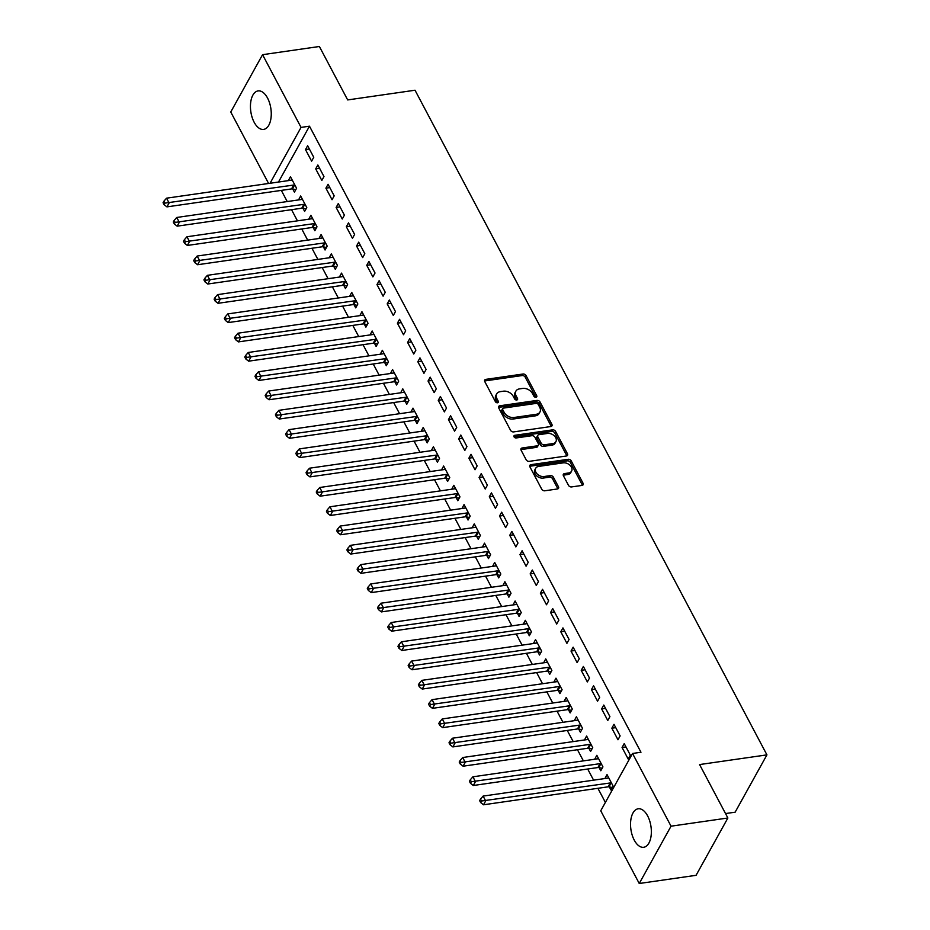 <?xml version="1.0" encoding="UTF-8"?>
<svg xmlns="http://www.w3.org/2000/svg" width="930" height="930" viewBox="0 0 930 930"><rect width="100%" height="100%" fill="white"/><g stroke="black" fill="none" stroke-linecap="round" stroke-linejoin="round"><path stroke-width="1.4" d="M535.971 397.261A1.709 1.209 29 0 0 536.726 395.727L526.066 375.604A2.441 1.721 29 0 0 522.997 374.011L485.809 379.37A2.441 1.721 29 0 0 484.681 380.079A2.441 1.721 29 0 0 484.751 381.556L495.399 401.679A1.709 1.209 29 0 0 498.294 401.26L496.911 398.656A7.824 5.51 29 0 1 496.678 393.901A7.824 5.51 29 0 1 500.317 391.646L503.421 391.193A7.824 5.51 29 0 1 513.232 396.308L514.615 398.912A1.709 1.209 29 0 0 517.51 398.493L516.127 395.889A7.824 5.51 29 0 1 515.894 391.135A7.824 5.51 29 0 1 519.533 388.88L522.637 388.426A7.824 5.51 29 0 1 532.448 393.541L533.832 396.134A1.709 1.209 29 0 0 535.971 397.261M634.248 840.115A19.437 10.137 81.8 0 1 630.773 820.353A19.437 10.137 81.8 0 1 638.178 808.786A19.437 10.137 81.8 0 1 647.652 815.947A19.437 10.137 81.8 0 1 651.116 835.721A19.437 10.137 81.8 0 1 643.723 847.277A19.437 10.137 81.8 0 1 634.248 840.115M254.146 122.237A19.437 10.137 81.8 0 1 250.681 102.474A19.437 10.137 81.8 0 1 258.075 90.919A19.437 10.137 81.8 0 1 267.561 98.069A19.437 10.137 81.8 0 1 271.025 117.843A19.437 10.137 81.8 0 1 263.62 129.398A19.437 10.137 81.8 0 1 254.146 122.237M568.486 485.332A2.441 1.721 29 0 0 571.555 486.925L581.994 485.425A2.441 1.721 29 0 0 583.133 484.716A2.441 1.721 29 0 0 583.052 483.24L571.229 460.896A2.441 1.721 29 0 0 568.16 459.304L530.972 464.663A2.441 1.721 29 0 0 529.833 465.36A2.441 1.721 29 0 0 529.902 466.848L541.737 489.192A2.441 1.721 29 0 0 544.806 490.784L557.407 488.971A2.441 1.721 29 0 0 558.546 488.262A2.441 1.721 29 0 0 558.465 486.774L553.408 477.218A2.441 1.721 29 0 0 550.339 475.625L544.085 476.52A6.545 4.604 29 0 1 537.238 474.044A6.545 4.604 29 0 1 535.692 468.278A6.545 4.604 29 0 1 538.726 466.395L563.208 462.861A6.545 4.604 29 0 1 570.055 465.337A6.545 4.604 29 0 1 571.613 471.103A6.545 4.604 29 0 1 568.567 472.998L564.487 473.579A2.441 1.721 29 0 0 563.359 474.288A2.441 1.721 29 0 0 563.429 475.776L568.486 485.332M632.54 753.474L671.042 826.189L639.247 883.5L600.745 810.786L632.54 753.474L640.968 752.254L309.481 126.189L301.053 127.398L270.06 183.268M268.596 183.477L230.756 112.007L262.562 54.684L319.385 46.5L347.669 99.928L415.024 90.222L766.936 754.869L699.581 764.565L727.876 817.993L671.042 826.189M262.562 54.684L301.053 127.398M550.816 426.545A2.441 1.721 29 0 0 551.955 425.847A2.441 1.721 29 0 0 551.885 424.359L540.051 402.016A2.441 1.721 29 0 0 536.982 400.423L499.794 405.782A2.441 1.721 29 0 0 498.666 406.491A2.441 1.721 29 0 0 498.736 407.968L510.558 430.311A2.441 1.721 29 0 0 513.627 431.904L550.816 426.545M555.64 431.462L567.474 453.794A2.441 1.721 29 0 1 567.544 455.281A2.441 1.721 29 0 1 566.405 455.991L529.216 461.35A2.441 1.721 29 0 1 526.148 459.746L521.091 450.19A2.441 1.721 29 0 1 521.009 448.702A2.441 1.721 29 0 1 522.149 447.993L537.238 445.83A2.441 1.721 29 0 0 538.365 445.121A2.441 1.721 29 0 0 538.296 443.633L534.936 437.286A2.441 1.721 29 0 0 531.867 435.693L516.173 437.96A1.709 1.209 29 0 1 514.767 435.31L552.571 429.858A2.441 1.721 29 0 1 555.64 431.462L554.78 433.008L566.614 455.34L567.474 453.794M725.528 813.564L735.142 812.181L766.936 754.869M613.998 724.331L611.847 728.202L617.985 739.78L620.124 735.909L613.998 724.331M599.141 767.645L600.792 770.761L602.942 766.89L596.816 755.311L594.7 759.252M593.573 685.759L591.433 689.63L597.56 701.208L599.699 697.337L593.573 685.759M578.716 729.062L580.367 732.189L582.517 728.318L576.391 716.739L574.275 720.68M573.147 647.187L571.008 651.058L577.135 662.625L579.274 658.754L573.147 647.187M558.291 690.49L559.941 693.617L562.092 689.735L555.966 678.168L553.85 682.109M552.722 608.615L550.583 612.486L556.71 624.053L558.86 620.182L552.722 608.615M537.865 651.918L539.516 655.034L541.667 651.163L535.541 639.596L533.425 643.525M532.309 570.032L530.158 573.903L536.284 585.481L538.435 581.61L532.309 570.032M517.44 613.335L519.091 616.462L521.242 612.591L515.115 601.013L513 604.953M511.884 531.46L509.733 535.331L515.859 546.91L518.01 543.039L511.884 531.46M497.015 574.763L498.666 577.89L500.817 574.019L494.69 562.441L492.575 566.382M491.459 492.888L489.308 496.76L495.434 508.326L497.585 504.455L491.459 492.888M476.59 536.192L478.241 539.319L480.392 535.436L474.265 523.869L472.149 527.81M471.033 454.317L468.883 458.188L475.009 469.755L477.16 465.884L471.033 454.317M456.165 497.62L457.816 500.735L459.966 496.864L453.84 485.297L451.724 489.226M450.608 415.733L448.458 419.604L454.584 431.183L456.735 427.312L450.608 415.733M435.74 459.036L437.391 462.164L439.541 458.292L433.415 446.714L431.299 450.655M430.183 377.162L428.033 381.033L434.159 392.611L436.31 388.728L430.183 377.162M415.315 420.465L416.977 423.592L419.116 419.721L412.99 408.142L410.874 412.083M409.758 338.59L407.607 342.461L413.734 354.028L415.884 350.157L409.758 338.59M394.89 381.893L396.552 385.008L398.691 381.137L392.565 369.57L390.449 373.511M389.333 300.006L387.182 303.889L393.309 315.456L395.459 311.585L389.333 300.006M374.465 343.321L376.127 346.437L378.277 342.566L372.14 330.999L370.035 334.928M368.908 261.435L366.757 265.306L372.884 276.884L375.034 273.013L368.908 261.435M354.051 304.738L355.702 307.865L357.852 303.994L351.726 292.415L349.61 296.356M348.483 222.863L346.332 226.734L352.458 238.313L354.609 234.43L348.483 222.863M333.626 266.166L335.277 269.293L337.427 265.422L331.301 253.844L329.185 257.784M328.058 184.291L325.907 188.162L332.045 199.729L334.184 195.858L328.058 184.291M313.201 227.594L314.851 230.71L317.002 226.839L310.876 215.272L308.76 219.213M307.632 145.708L305.493 149.591L311.62 161.157L313.759 157.286L307.632 145.708M292.776 189.023L294.426 192.138L296.577 188.267L290.451 176.7L288.335 180.629M309.481 126.189L278.489 182.048M281.325 190.394L287.231 201.554M291.532 209.68L297.437 220.84M301.75 228.966L307.656 240.126M311.957 248.252L317.862 259.412M322.175 267.549L328.081 278.698M332.382 286.835L338.288 297.984M342.6 306.121L348.506 317.27M352.807 325.407L358.713 336.567M363.026 344.693L368.931 355.853M373.232 363.979L379.138 375.139M383.451 383.265L389.356 394.425M393.657 402.55L399.563 413.711M403.876 421.848L409.781 432.996M414.083 441.134L419.988 452.282M424.289 460.42L430.206 471.568M434.508 479.706L440.413 490.866M444.714 498.992L450.62 510.151M454.933 518.277L460.838 529.437M465.14 537.563L471.045 548.723M475.358 556.861L481.263 568.009M485.565 576.147L491.47 587.295M495.783 595.433L501.689 606.581M505.99 614.718L511.895 625.867M516.208 634.004L522.114 645.164M526.415 653.29L532.32 664.45M536.633 672.576L542.539 683.736M546.84 691.862L552.746 703.022M557.047 711.159L562.964 722.308M567.265 730.445L573.171 741.594M577.472 749.731L583.377 760.88M587.69 769.017L593.596 780.177M597.897 788.303L605.384 802.427M302.982 208.308L304.633 211.424L306.784 207.553L300.657 195.986L298.542 199.915M317.851 165.005L315.7 168.876L321.827 180.443L323.977 176.572L317.851 165.005M323.408 246.88L325.058 250.007L327.209 246.125L321.083 234.558L318.967 238.499M338.276 203.577L336.125 207.448L342.252 219.015L344.402 215.144L338.276 203.577M343.833 285.452L345.483 288.579L347.634 284.708L341.508 273.129L339.392 277.07M358.701 242.149L356.55 246.02L362.677 257.598L364.827 253.727L358.701 242.149M364.258 324.035L365.909 327.151L368.059 323.28L361.933 311.701L359.817 315.642M379.126 280.721L376.976 284.592L383.102 296.17L385.252 292.299L379.126 280.721M384.683 362.607L386.334 365.723L388.484 361.851L382.358 350.285L380.242 354.214M399.551 319.304L397.401 323.175L403.527 334.742L405.678 330.871L399.551 319.304M405.108 401.179L406.759 404.306L408.909 400.423L402.783 388.856L400.667 392.797M419.965 357.876L417.826 361.747L423.952 373.314L426.103 369.443L419.965 357.876M425.533 439.75L427.184 442.878L429.335 439.007L423.208 427.428L421.092 431.369M440.39 396.447L438.251 400.319L444.377 411.897L446.516 408.026L440.39 396.447M445.958 478.334L447.609 481.449L449.76 477.578L443.633 466.011L441.518 469.941M460.815 435.019L458.664 438.902L464.802 450.469L466.941 446.598L460.815 435.019M466.383 516.906L468.034 520.021L470.185 516.15L464.058 504.583L461.943 508.512M481.24 473.603L479.09 477.474L485.216 489.041L487.367 485.169L481.24 473.603M486.809 555.477L488.459 558.605L490.61 554.733L484.484 543.155L482.368 547.096M501.665 512.174L499.515 516.045L505.641 527.624L507.792 523.741L501.665 512.174M507.234 594.049L508.884 597.176L511.035 593.305L504.897 581.727L502.793 585.668M522.09 550.746L519.94 554.617L526.066 566.196L528.217 562.325L522.09 550.746M527.647 632.633L529.31 635.748L531.449 631.877L525.322 620.31L523.218 624.239M542.516 589.318L540.365 593.201L546.491 604.767L548.642 600.896L542.516 589.318M548.072 671.204L549.735 674.32L551.874 670.449L545.747 658.882L543.632 662.823M562.941 627.901L560.79 631.772L566.916 643.339L569.067 639.468L562.941 627.901M568.497 709.776L570.148 712.903L572.299 709.032L566.172 697.454L564.057 701.394M583.366 666.473L581.215 670.344L587.342 681.923L589.492 678.04L583.366 666.473M588.923 748.348L590.573 751.475L592.724 747.604L586.598 736.025L584.482 739.966M603.791 705.045L601.64 708.916L607.767 720.494L609.917 716.623L603.791 705.045M609.348 786.931L610.998 790.047L613.149 786.176L607.023 774.609L604.907 778.538M624.216 743.616L622.065 747.499L628.192 759.066L630.342 755.195L624.216 743.616M727.876 817.993L696.07 875.316L639.247 883.5M288.3 180.571L291.648 180.083M305.493 149.591L309.388 149.021M298.507 199.857L301.855 199.369M315.7 168.876L319.606 168.307M308.725 219.143L312.073 218.655M325.907 188.162L329.813 187.593M318.932 238.429L322.28 237.952M336.125 207.448L340.031 206.89M329.15 257.715L332.498 257.238M346.332 226.734L350.238 226.176M339.357 277.001L342.705 276.524M356.55 246.02L360.445 245.462M349.575 296.286L352.923 295.81M366.757 265.306L370.663 264.748M359.782 315.584L363.13 315.096M376.976 284.592L380.87 284.034M370 334.87L373.349 334.382M387.182 303.889L391.088 303.32M380.207 354.156L383.555 353.667M397.401 323.175L401.295 322.605M390.426 373.442L393.762 372.965M407.607 342.461L411.513 341.903M400.632 392.727L403.98 392.251M417.826 361.747L421.72 361.189M410.839 412.013L414.187 411.537M428.033 381.033L431.939 380.475M421.058 431.299L424.406 430.823M438.251 400.319L442.145 399.761M431.264 450.597L434.612 450.108M448.458 419.604L452.364 419.046M441.483 469.883L444.831 469.394M458.664 438.902L462.57 438.332M451.689 489.168L455.037 488.68M468.883 458.188L472.789 457.618M461.908 508.454L465.256 507.966M479.09 477.474L482.996 476.904M472.115 527.74L475.463 527.264M489.308 496.76L493.202 496.202M482.333 547.026L485.681 546.549M499.515 516.045L503.421 515.487M492.54 566.312L495.888 565.835M509.733 535.331L513.627 534.773M502.758 585.598L506.106 585.121M519.94 554.617L523.846 554.059M512.965 604.895L516.313 604.407M530.158 573.903L534.053 573.345M523.183 624.181L526.531 623.693M540.365 593.201L544.271 592.631M533.39 643.467L536.738 642.979M550.583 612.486L554.478 611.917M543.597 662.753L546.945 662.265M560.79 631.772L564.696 631.203M553.815 682.039L557.163 681.562M571.008 651.058L574.903 650.5M564.022 701.325L567.37 700.848M581.215 670.344L585.121 669.786M574.24 720.611L577.588 720.134M591.433 689.63L595.328 689.072M584.447 739.896L587.795 739.42M601.64 708.916L605.546 708.358M594.665 759.194L598.013 758.706M611.847 728.202L615.753 727.644M604.872 778.48L608.22 777.992M622.065 747.499L625.971 746.93M515.894 391.135L515.034 392.681A7.824 5.51 29 0 0 515.267 397.436L516.127 395.889M517.51 398.493L516.65 400.04L515.267 397.436M496.678 393.901L495.818 395.459A7.824 5.51 29 0 0 496.05 400.202L496.911 398.656M498.294 401.26L497.434 402.806L496.05 400.202M536.726 395.727L535.866 397.273L525.206 377.162A2.441 1.721 29 0 0 522.137 375.557L484.96 380.916A2.441 1.721 29 0 0 484.553 381.021M551.223 426.452A2.441 1.721 29 0 0 551.025 425.905L539.191 403.562A2.441 1.721 29 0 0 536.122 401.969L498.933 407.328A2.441 1.721 29 0 0 498.538 407.433M538.261 404.515A1.709 1.209 29 0 0 536.122 403.399L503.479 408.107A1.709 1.209 29 0 0 502.723 409.642L504.188 412.385A7.824 5.51 29 0 0 513.999 417.489L536.319 414.269A7.824 5.51 29 0 0 539.946 412.013A7.824 5.51 29 0 0 539.714 407.259L538.261 404.515M502.677 408.596L501.816 410.142A1.709 1.209 29 0 0 501.875 411.188L502.723 409.642M539.946 412.013L539.098 413.559A7.824 5.51 29 0 1 535.459 415.826L513.139 419.035A7.824 5.51 29 0 1 503.328 413.931L501.875 411.188M538.365 445.121L537.505 446.667A2.441 1.721 29 0 1 536.378 447.377L521.288 449.55A2.441 1.721 29 0 0 520.893 449.643M514.023 436.844L551.711 431.415L552.571 429.858M552.885 443.575A6.545 4.604 29 0 0 555.919 441.68A6.545 4.604 29 0 0 554.373 435.914A6.545 4.604 29 0 0 547.514 433.438L538.889 434.682A2.441 1.721 29 0 0 537.761 435.391A2.441 1.721 29 0 0 537.831 436.879L541.19 443.215A2.441 1.721 29 0 0 544.259 444.807L552.885 443.575L552.025 445.121A6.545 4.604 29 0 0 555.059 443.226L555.919 441.68M537.761 435.391L536.901 436.937A2.441 1.721 29 0 0 536.97 438.425L537.831 436.879M552.025 445.121L543.399 446.365A2.441 1.721 29 0 1 540.33 444.761L536.97 438.425M554.78 433.008A2.441 1.721 29 0 0 551.711 431.415M571.613 471.103L570.753 472.649A6.545 4.604 29 0 1 567.719 474.544L563.638 475.125A2.441 1.721 29 0 0 563.231 475.23M535.692 468.278L534.831 469.836A6.545 4.604 29 0 0 536.378 475.59A6.545 4.604 29 0 0 543.236 478.067L544.085 476.52M557.814 488.866A2.441 1.721 29 0 0 557.616 488.331L552.548 478.764A2.441 1.721 29 0 0 549.479 477.171L543.236 478.067M582.389 485.321A2.441 1.721 29 0 0 582.192 484.786L570.369 462.443A2.441 1.721 29 0 0 567.3 460.85L530.112 466.209A2.441 1.721 29 0 0 529.705 466.314M292.101 179.816L291.857 179.978A2.488 1.755 -151 0 1 291.137 180.222L166.54 198.183L169.086 203.007L166.935 206.879L291.543 188.918A2.488 1.755 -151 0 1 292.404 188.953L295.833 189.592M164.947 203.112L163.924 201.182L163.064 202.728L164.087 204.658L164.947 203.112L293.694 185.047A2.488 1.755 -151 0 1 294.554 185.082L294.926 185.14M163.924 201.182L166.54 198.183M166.935 206.879L164.087 204.658M302.308 199.101L302.064 199.264A2.488 1.755 -151 0 1 301.355 199.52L176.746 217.469L179.304 222.293L177.153 226.164L301.762 208.215A2.488 1.755 -151 0 1 302.61 208.239L306.051 208.878M175.154 222.398L174.131 220.468L173.271 222.014L174.294 223.944L175.154 222.398L303.901 204.333A2.488 1.755 -151 0 1 304.761 204.368L305.133 204.437M174.131 220.468L176.746 217.469M177.153 226.164L174.294 223.944M312.526 218.387L312.271 218.55A2.488 1.755 -151 0 1 311.562 218.806L186.965 236.755L189.511 241.579L187.36 245.45L311.969 227.501A2.488 1.755 -151 0 1 312.829 227.525L316.258 228.164M185.372 241.684L184.349 239.754L183.489 241.312L184.512 243.23L185.372 241.684L314.119 223.63A2.488 1.755 -151 0 1 314.979 223.653L315.351 223.723M184.349 239.754L186.965 236.755M187.36 245.45L184.512 243.23M322.733 237.685L322.489 237.836A2.488 1.755 -151 0 1 321.78 238.092L197.172 256.041L199.729 260.865L197.579 264.736L322.175 246.787A2.488 1.755 -151 0 1 323.036 246.81L326.476 247.461M195.579 260.97L194.556 259.04L193.696 260.598L194.719 262.527L195.579 260.97L324.326 242.916A2.488 1.755 -151 0 1 325.186 242.939L325.558 243.009M194.556 259.04L197.172 256.041M197.579 264.736L194.719 262.527M332.952 256.971L332.696 257.122A2.488 1.755 -151 0 1 331.987 257.378L207.39 275.327L209.936 280.151L207.785 284.022L332.394 266.073A2.488 1.755 -151 0 1 333.254 266.096L336.683 266.747M205.786 280.256L204.774 278.337L203.914 279.884L204.926 281.813L205.786 280.256L334.544 262.202A2.488 1.755 -151 0 1 335.404 262.225L335.765 262.295M204.774 278.337L207.39 275.327M207.785 284.022L204.926 281.813M343.158 276.257L342.914 276.408A2.488 1.755 -151 0 1 342.205 276.663L217.597 294.612L220.154 299.437L218.004 303.308L342.6 285.359A2.488 1.755 -151 0 1 343.461 285.382L346.902 286.033M216.004 299.553L214.981 297.623L214.121 299.169L215.144 301.099L216.004 299.553L344.751 281.488A2.488 1.755 -151 0 1 345.611 281.511L345.983 281.581M214.981 297.623L217.597 294.612M218.004 303.308L215.144 301.099M353.377 295.542L353.121 295.705A2.488 1.755 -151 0 1 352.412 295.949L227.804 313.91L230.361 318.723L228.21 322.594L352.819 304.645A2.488 1.755 -151 0 1 353.679 304.668L357.108 305.319M226.211 318.839L225.2 316.909L224.339 318.455L225.351 320.385L226.211 318.839L354.969 300.774A2.488 1.755 -151 0 1 355.83 300.797L356.19 300.867M225.2 316.909L227.804 313.91M228.21 322.594L225.351 320.385M363.584 314.828L363.339 314.991A2.488 1.755 -151 0 1 362.63 315.235L238.022 333.196L240.579 338.009L238.429 341.891L363.026 323.931A2.488 1.755 -151 0 1 363.886 323.966L367.327 324.605M236.429 338.125L235.406 336.195L234.546 337.741L235.569 339.671L236.429 338.125L365.176 320.06A2.488 1.755 -151 0 1 366.036 320.083L366.408 320.152M235.406 336.195L238.022 333.196M238.429 341.891L235.569 339.671M373.802 334.114L373.546 334.277A2.488 1.755 -151 0 1 372.837 334.533L248.229 352.482L250.786 357.306L248.636 361.177L373.244 343.217A2.488 1.755 -151 0 1 374.104 343.251L377.534 343.891M246.636 357.411L245.613 355.481L244.764 357.027L245.776 358.957L246.636 357.411L375.395 339.345A2.488 1.755 -151 0 1 376.255 339.38L376.615 339.45M245.613 355.481L248.229 352.482M248.636 361.177L245.776 358.957M384.009 353.4L383.765 353.563A2.488 1.755 -151 0 1 383.044 353.819L258.447 371.768L260.993 376.592L258.854 380.463L383.451 362.514A2.488 1.755 -151 0 1 384.311 362.537L387.752 363.177M256.854 376.697L255.831 374.767L254.971 376.313L255.994 378.243L256.854 376.697L385.601 358.631A2.488 1.755 -151 0 1 386.462 358.666L386.834 358.736M255.831 374.767L258.447 371.768M258.854 380.463L255.994 378.243M394.227 372.686L393.971 372.849A2.488 1.755 -151 0 1 393.262 373.104L268.654 391.053L271.211 395.878L269.061 399.749L393.669 381.8A2.488 1.755 -151 0 1 394.529 381.823L397.959 382.463M267.061 395.982L266.038 394.053L265.178 395.61L266.201 397.54L267.061 395.982L395.82 377.929A2.488 1.755 -151 0 1 396.668 377.952L397.04 378.022M266.038 394.053L268.654 391.053M269.061 399.749L266.201 397.54M404.434 391.983L404.19 392.135A2.488 1.755 -151 0 1 403.469 392.39L278.872 410.339L281.418 415.164L279.279 419.035L403.876 401.086A2.488 1.755 -151 0 1 404.736 401.109L408.177 401.76M277.28 415.268L276.257 413.339L275.396 414.896L276.419 416.826L277.28 415.268L406.026 397.215A2.488 1.755 -151 0 1 406.887 397.238L407.259 397.308M276.257 413.339L278.872 410.339M279.279 419.035L276.419 416.826M414.641 411.269L414.396 411.42A2.488 1.755 -151 0 1 413.687 411.676L289.079 429.625L291.636 434.45L289.486 438.321L414.094 420.372A2.488 1.755 -151 0 1 414.954 420.395L418.384 421.046M287.486 434.566L286.463 432.636L285.603 434.182L286.626 436.112L287.486 434.566L416.233 416.5A2.488 1.755 -151 0 1 417.093 416.524L417.465 416.594M286.463 432.636L289.079 429.625M289.486 438.321L286.626 436.112M424.859 430.555L424.615 430.706A2.488 1.755 -151 0 1 423.894 430.962L299.297 448.911L301.843 453.735L299.693 457.607L424.301 439.658A2.488 1.755 -151 0 1 425.161 439.681L428.591 440.332M297.705 453.852L296.682 451.922L295.821 453.468L296.844 455.398L297.705 453.852L426.452 435.786A2.488 1.755 -151 0 1 427.312 435.81L427.684 435.879M296.682 451.922L299.297 448.911M299.693 457.607L296.844 455.398M435.066 449.841L434.822 450.004A2.488 1.755 -151 0 1 434.112 450.248L309.504 468.209L312.062 473.021L309.911 476.892L434.519 458.943A2.488 1.755 -151 0 1 435.38 458.967L438.809 459.618M307.911 473.138L306.888 471.208L306.028 472.754L307.051 474.684L307.911 473.138L436.658 455.072A2.488 1.755 -151 0 1 437.519 455.096L437.891 455.165M306.888 471.208L309.504 468.209M309.911 476.892L307.051 474.684M445.284 469.127L445.028 469.29A2.488 1.755 -151 0 1 444.319 469.534L319.722 487.494L322.268 492.307L320.118 496.19L444.726 478.229A2.488 1.755 -151 0 1 445.586 478.264L449.016 478.904M318.13 492.423L317.107 490.494L316.247 492.04L317.27 493.97L318.13 492.423L446.877 474.358A2.488 1.755 -151 0 1 447.737 474.381L448.109 474.451M317.107 490.494L319.722 487.494M320.118 496.19L317.27 493.97M455.491 488.413L455.247 488.576A2.488 1.755 -151 0 1 454.538 488.831L329.929 506.78L332.487 511.605L330.336 515.476L454.944 497.515A2.488 1.755 -151 0 1 455.793 497.55L459.234 498.189M328.337 511.709L327.314 509.78L326.453 511.326L327.476 513.255L328.337 511.709L457.083 493.644A2.488 1.755 -151 0 1 457.944 493.679L458.316 493.749M327.314 509.78L329.929 506.78M330.336 515.476L327.476 513.255M465.709 507.699L465.453 507.861A2.488 1.755 -151 0 1 464.744 508.117L340.148 526.066L342.693 530.891L340.543 534.762L465.151 516.813A2.488 1.755 -151 0 1 466.011 516.836L469.441 517.475M338.543 530.995L337.532 529.065L336.672 530.623L337.695 532.541L338.543 530.995L467.302 512.93A2.488 1.755 -151 0 1 468.162 512.965L468.522 513.034M337.532 529.065L340.148 526.066M340.543 534.762L337.695 532.541M475.916 526.985L475.672 527.147A2.488 1.755 -151 0 1 474.963 527.403L350.354 545.352L352.912 550.176L350.761 554.048L475.358 536.099A2.488 1.755 -151 0 1 476.218 536.122L479.659 536.773M348.762 550.281L347.739 548.351L346.878 549.909L347.901 551.839L348.762 550.281L477.509 532.227A2.488 1.755 -151 0 1 478.369 532.251L478.741 532.32M347.739 548.351L350.354 545.352M350.761 554.048L347.901 551.839M486.134 546.282L485.879 546.433A2.488 1.755 -151 0 1 485.169 546.689L360.561 564.638L363.119 569.462L360.968 573.333L485.576 555.384A2.488 1.755 -151 0 1 486.437 555.408L489.866 556.059M358.968 569.567L357.957 567.649L357.097 569.195L358.108 571.125L358.968 569.567L487.727 551.513A2.488 1.755 -151 0 1 488.587 551.537L488.948 551.606M357.957 567.649L360.561 564.638M360.968 573.333L358.108 571.125M496.341 565.568L496.097 565.719A2.488 1.755 -151 0 1 495.388 565.975L370.779 583.924L373.337 588.748L371.186 592.619L495.783 574.67A2.488 1.755 -151 0 1 496.643 574.694L500.084 575.345M369.187 588.864L368.164 586.935L367.303 588.481L368.327 590.411L369.187 588.864L497.934 570.799A2.488 1.755 -151 0 1 498.794 570.822L499.166 570.892M368.164 586.935L370.779 583.924M371.186 592.619L368.327 590.411M506.559 584.854L506.304 585.005A2.488 1.755 -151 0 1 505.595 585.261L380.986 603.21L383.544 608.034L381.393 611.905L506.001 593.956A2.488 1.755 -151 0 1 506.862 593.979L510.291 594.63M379.394 608.15L378.371 606.221L377.522 607.767L378.533 609.696L379.394 608.15L508.152 590.085A2.488 1.755 -151 0 1 509.012 590.108L509.373 590.178M378.371 606.221L380.986 603.21M381.393 611.905L378.533 609.696M516.766 604.14L516.522 604.302A2.488 1.755 -151 0 1 515.813 604.547L391.204 622.507L393.75 627.32L391.611 631.203L516.208 613.242A2.488 1.755 -151 0 1 517.068 613.277L520.509 613.916M389.612 627.436L388.589 625.506L387.729 627.053L388.752 628.982L389.612 627.436L518.359 609.371A2.488 1.755 -151 0 1 519.219 609.394L519.591 609.464M388.589 625.506L391.204 622.507M391.611 631.203L388.752 628.982M526.985 623.426L526.729 623.588A2.488 1.755 -151 0 1 526.02 623.832L401.411 641.793L403.969 646.617L401.818 650.488L526.427 632.528A2.488 1.755 -151 0 1 527.287 632.563L530.716 633.202M399.819 646.722L398.796 644.792L397.935 646.338L398.958 648.268L399.819 646.722L528.577 628.657A2.488 1.755 -151 0 1 529.437 628.68L529.798 628.75M398.796 644.792L401.411 641.793M401.818 650.488L398.958 648.268M537.191 642.711L536.947 642.874A2.488 1.755 -151 0 1 536.226 643.13L411.63 661.079L414.175 665.903L412.037 669.774L536.633 651.825A2.488 1.755 -151 0 1 537.494 651.849L540.935 652.488M410.037 666.008L409.014 664.078L408.154 665.624L409.177 667.554L410.037 666.008L538.784 647.943A2.488 1.755 -151 0 1 539.644 647.978L540.016 648.047M409.014 664.078L411.63 661.079M412.037 669.774L409.177 667.554M547.41 661.997L547.154 662.16A2.488 1.755 -151 0 1 546.445 662.416L421.836 680.365L424.394 685.189L422.243 689.06L546.852 671.111A2.488 1.755 -151 0 1 547.712 671.135L551.141 671.774M420.244 685.294L419.221 683.364L418.361 684.922L419.384 686.84L420.244 685.294L549.002 667.229A2.488 1.755 -151 0 1 549.851 667.263L550.223 667.333M419.221 683.364L421.836 680.365M422.243 689.06L419.384 686.84M557.616 681.283L557.372 681.446A2.488 1.755 -151 0 1 556.652 681.702L432.055 699.651L434.601 704.475L432.462 708.346L557.058 690.397A2.488 1.755 -151 0 1 557.919 690.42L561.36 691.071M430.462 704.58L429.439 702.65L428.579 704.208L429.602 706.137L430.462 704.58L559.209 686.526A2.488 1.755 -151 0 1 560.069 686.549L560.441 686.619M429.439 702.65L432.055 699.651M432.462 708.346L429.602 706.137M567.823 700.581L567.579 700.732A2.488 1.755 -151 0 1 566.87 700.988L442.262 718.937L444.819 723.761L442.668 727.632L567.277 709.683A2.488 1.755 -151 0 1 568.137 709.706L571.566 710.357M440.669 723.865L439.646 721.947L438.786 723.494L439.809 725.423L440.669 723.865L569.416 705.812A2.488 1.755 -151 0 1 570.276 705.835L570.648 705.905M439.646 721.947L442.262 718.937M442.668 727.632L439.809 725.423M578.042 719.867L577.797 720.018A2.488 1.755 -151 0 1 577.077 720.273L452.48 738.222L455.026 743.047L452.875 746.918L577.484 728.969A2.488 1.755 -151 0 1 578.344 728.992L581.773 729.643M450.887 743.163L449.864 741.233L449.004 742.779L450.027 744.709L450.887 743.163L579.634 725.098A2.488 1.755 -151 0 1 580.494 725.121L580.866 725.191M449.864 741.233L452.48 738.222M452.875 746.918L450.027 744.709M588.248 739.152L588.004 739.315A2.488 1.755 -151 0 1 587.295 739.559L462.687 757.52L465.244 762.333L463.094 766.204L587.702 748.255A2.488 1.755 -151 0 1 588.551 748.278L591.992 748.929M461.094 762.449L460.071 760.519L459.211 762.065L460.234 763.995L461.094 762.449L589.841 744.384A2.488 1.755 -151 0 1 590.701 744.407L591.073 744.477M460.071 760.519L462.687 757.52M463.094 766.204L460.234 763.995M598.467 758.438L598.211 758.601A2.488 1.755 -151 0 1 597.502 758.845L472.905 776.806L475.451 781.619L473.3 785.501L597.909 767.541A2.488 1.755 -151 0 1 598.769 767.576L602.198 768.215M471.301 781.735L470.289 779.805L469.429 781.351L470.452 783.281L471.301 781.735L600.059 763.669A2.488 1.755 -151 0 1 600.919 763.693L601.292 763.763M470.289 779.805L472.905 776.806M473.3 785.501L470.452 783.281M608.673 777.724L608.429 777.887A2.488 1.755 -151 0 1 607.72 778.131L483.112 796.092L485.669 800.916L483.519 804.787L608.115 786.827A2.488 1.755 -151 0 1 608.976 786.861L612.417 787.501M481.519 801.021L480.496 799.091L479.636 800.637L480.659 802.567L481.519 801.021L610.266 782.955A2.488 1.755 -151 0 1 611.126 782.99L611.498 783.06M480.496 799.091L483.112 796.092M483.519 804.787L480.659 802.567M484.96 380.916L485.809 379.37M522.137 375.557L522.997 374.011M525.206 377.162L526.066 375.604M498.933 407.328L499.794 405.782M536.122 401.969L536.982 400.423M539.191 403.562L540.051 402.016M551.025 425.905L551.885 424.359M503.328 413.931L504.188 412.385M513.139 419.035L513.999 417.489M535.459 415.826L536.319 414.269M521.288 449.55L522.149 447.993M536.378 447.377L537.238 445.83M513.976 436.74L514.767 435.31M540.33 444.761L541.19 443.215M543.399 446.365L544.259 444.807M563.638 475.125L564.487 473.579M567.719 474.544L568.567 472.998M549.479 477.171L550.339 475.625M552.548 478.764L553.408 477.218M557.616 488.331L558.465 486.774M530.112 466.209L530.972 464.663M567.3 460.85L568.16 459.304M570.369 462.443L571.229 460.896M582.192 484.786L583.052 483.24M291.543 188.918L293.694 185.047M292.404 188.953L294.554 185.082M301.762 208.215L303.901 204.333M302.61 208.239L304.761 204.368M311.969 227.501L314.119 223.63M312.829 227.525L314.979 223.653M322.175 246.787L324.326 242.916M323.036 246.81L325.186 242.939M332.394 266.073L334.544 262.202M333.254 266.096L335.404 262.225M342.6 285.359L344.751 281.488M343.461 285.382L345.611 281.511M352.819 304.645L354.969 300.774M353.679 304.668L355.83 300.797M363.026 323.931L365.176 320.06M363.886 323.966L366.036 320.083M373.244 343.217L375.395 339.345M374.104 343.251L376.255 339.38M383.451 362.514L385.601 358.631M384.311 362.537L386.462 358.666M393.669 381.8L395.82 377.929M394.529 381.823L396.668 377.952M403.876 401.086L406.026 397.215M404.736 401.109L406.887 397.238M414.094 420.372L416.233 416.5M414.954 420.395L417.093 416.524M424.301 439.658L426.452 435.786M425.161 439.681L427.312 435.81M434.519 458.943L436.658 455.072M435.38 458.967L437.519 455.096M444.726 478.229L446.877 474.358M445.586 478.264L447.737 474.381M454.944 497.515L457.083 493.644M455.793 497.55L457.944 493.679M465.151 516.813L467.302 512.93M466.011 516.836L468.162 512.965M475.358 536.099L477.509 532.227M476.218 536.122L478.369 532.251M485.576 555.384L487.727 551.513M486.437 555.408L488.587 551.537M495.783 574.67L497.934 570.799M496.643 574.694L498.794 570.822M506.001 593.956L508.152 590.085M506.862 593.979L509.012 590.108M516.208 613.242L518.359 609.371M517.068 613.277L519.219 609.394M526.427 632.528L528.577 628.657M527.287 632.563L529.437 628.68M536.633 651.825L538.784 647.943M537.494 651.849L539.644 647.978M546.852 671.111L549.002 667.229M547.712 671.135L549.851 667.263M557.058 690.397L559.209 686.526M557.919 690.42L560.069 686.549M567.277 709.683L569.416 705.812M568.137 709.706L570.276 705.835M577.484 728.969L579.634 725.098M578.344 728.992L580.494 725.121M587.702 748.255L589.841 744.384M588.551 748.278L590.701 744.407M597.909 767.541L600.059 763.669M598.769 767.576L600.919 763.693M608.115 786.827L610.266 782.955M608.976 786.861L611.126 782.99"/></g></svg>
